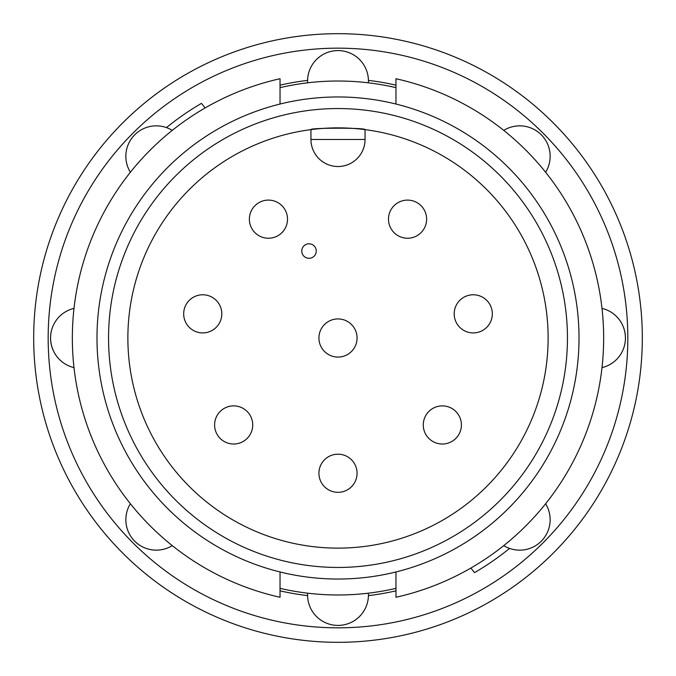 <?xml version="1.0" encoding="UTF-8"?>
<svg xmlns="http://www.w3.org/2000/svg" width="676" height="676" viewBox="0 0 676 676"><rect width="100%" height="100%" fill="white"/><g stroke="black" fill="none" stroke-linecap="round" stroke-linejoin="round"><path stroke-width="1.01" d="M426.624 219.168A19.072 19.072 0 0 0 407.56 200.104A19.072 19.072 0 0 0 388.489 219.168A19.072 19.072 0 0 0 407.56 238.239A19.072 19.072 0 0 0 426.624 219.168A19.072 19.072 0 0 0 407.56 200.104A19.072 19.072 0 0 0 388.489 219.168M492.322 313.85A19.072 19.072 0 0 0 473.251 294.778A19.072 19.072 0 0 0 454.188 313.85A19.072 19.072 0 0 0 473.251 332.913A19.072 19.072 0 0 0 492.322 313.85A19.072 19.072 0 0 0 473.251 294.778A19.072 19.072 0 0 0 454.188 313.85M461.404 424.95A19.072 19.072 0 0 0 442.341 405.879A19.072 19.072 0 0 0 423.269 424.95A19.072 19.072 0 0 0 442.341 444.014A19.072 19.072 0 0 0 461.404 424.95A19.072 19.072 0 0 0 442.341 405.879A19.072 19.072 0 0 0 423.269 424.95M357.072 473.251A19.072 19.072 0 0 0 338 454.188A19.072 19.072 0 0 0 318.928 473.251A19.072 19.072 0 0 0 338 492.322A19.072 19.072 0 0 0 357.072 473.251A19.072 19.072 0 0 0 338 454.188A19.072 19.072 0 0 0 318.928 473.251M252.731 424.95A19.072 19.072 0 0 0 233.659 405.879A19.072 19.072 0 0 0 214.596 424.95A19.072 19.072 0 0 0 233.659 444.014A19.072 19.072 0 0 0 252.731 424.95A19.072 19.072 0 0 0 233.659 405.879A19.072 19.072 0 0 0 214.596 424.95M221.812 313.85A19.072 19.072 0 0 0 202.749 294.778A19.072 19.072 0 0 0 183.678 313.85A19.072 19.072 0 0 0 202.749 332.913A19.072 19.072 0 0 0 221.812 313.85A19.072 19.072 0 0 0 202.749 294.778A19.072 19.072 0 0 0 183.678 313.85M287.511 219.168A19.072 19.072 0 0 0 268.44 200.104A19.072 19.072 0 0 0 249.376 219.168A19.072 19.072 0 0 0 268.44 238.239A19.072 19.072 0 0 0 287.511 219.168A19.072 19.072 0 0 0 268.44 200.104A19.072 19.072 0 0 0 249.376 219.168M357.072 338A19.072 19.072 0 0 0 338 318.928A19.072 19.072 0 0 0 318.928 338A19.072 19.072 0 0 0 338 357.072A19.072 19.072 0 0 0 357.072 338A19.072 19.072 0 0 0 338 318.928A19.072 19.072 0 0 0 318.928 338M395.967 87.643A256.981 256.981 0 0 0 280.033 87.643M602.02 367.609A30.428 30.428 0 0 0 602.02 308.391A30.428 30.428 0 0 1 625.41 338M307.622 593.182A30.428 30.428 0 0 0 338 625.41A30.428 30.428 0 0 0 368.378 593.182A30.428 30.428 0 0 1 338 625.41M73.98 308.391A30.428 30.428 0 0 0 73.98 367.609A30.428 30.428 0 0 1 50.59 338M368.378 82.818A30.428 30.428 0 0 0 338 50.59A30.428 30.428 0 0 0 307.622 82.818A30.428 30.428 0 0 1 338 50.59M172.245 130.375A30.428 30.428 0 0 0 130.375 172.245A30.428 30.428 0 0 1 134.769 134.769M130.375 503.755A30.428 30.428 0 0 0 172.245 545.625A30.428 30.428 0 0 1 134.769 541.231M503.755 545.625A30.428 30.428 0 0 0 545.625 503.755A30.428 30.428 0 0 1 541.231 541.231M545.625 172.245A30.428 30.428 0 0 0 503.755 130.375A30.428 30.428 0 0 1 541.231 134.769M395.967 571.964A241.045 241.045 0 0 0 395.967 104.036L395.967 78.729A265.676 265.676 0 0 1 395.967 597.271L395.967 571.964A241.045 241.045 0 0 1 280.033 571.964L280.033 597.271A265.676 265.676 0 0 1 280.033 78.729L280.033 104.036A241.045 241.045 0 0 0 280.033 571.964M280.033 104.036A241.045 241.045 0 0 1 395.967 104.036M127.874 338A210.126 210.126 0 0 0 338 548.126A210.126 210.126 0 0 0 548.126 338A210.126 210.126 0 0 0 338 127.874A210.126 210.126 0 0 0 127.874 338M108.549 338A229.451 229.451 0 0 0 338 567.451A229.451 229.451 0 0 0 567.451 338A229.451 229.451 0 0 0 338 108.549A229.451 229.451 0 0 0 108.549 338M131.288 114.666L133.966 112.208M442.087 623.965A304.318 304.318 0 0 1 52.035 442.087A304.318 304.318 0 0 1 233.913 52.035A304.318 304.318 0 0 1 623.965 233.913A304.318 304.318 0 0 1 442.087 623.965A304.318 304.318 0 0 1 52.035 442.087A304.318 304.318 0 0 1 233.913 52.035M395.967 85.159A259.398 259.398 0 0 0 368.428 80.393M307.572 80.393A259.398 259.398 0 0 0 280.033 85.159M470.851 568.077L474.544 572.631A271.473 271.473 0 0 0 509.552 548.397M205.149 107.923L201.456 103.369A271.473 271.473 0 0 0 166.448 127.603M280.033 590.841A259.398 259.398 0 0 0 307.572 595.607M368.428 595.607A259.398 259.398 0 0 0 395.967 590.841M544.712 561.333L542.034 563.792M338 166.516A27.048 27.048 0 0 1 310.952 139.467L310.952 129.623C309.27 127.739 366.705 127.713 365.048 129.623L365.048 139.467A27.048 27.048 0 0 1 338 166.516M301.775 251.05A7.242 7.242 0 0 0 309.017 258.3A7.242 7.242 0 0 0 316.267 251.05A7.242 7.242 0 0 0 309.017 243.808A7.242 7.242 0 0 0 301.775 251.05M280.033 588.357A256.981 256.981 0 0 0 395.967 588.357M238.873 65.648A289.827 289.827 0 0 0 65.648 437.127A289.827 289.827 0 0 0 437.127 610.352A289.827 289.827 0 0 0 610.352 238.873A289.827 289.827 0 0 0 238.873 65.648M365.048 139.467L310.952 139.467"/></g></svg>
